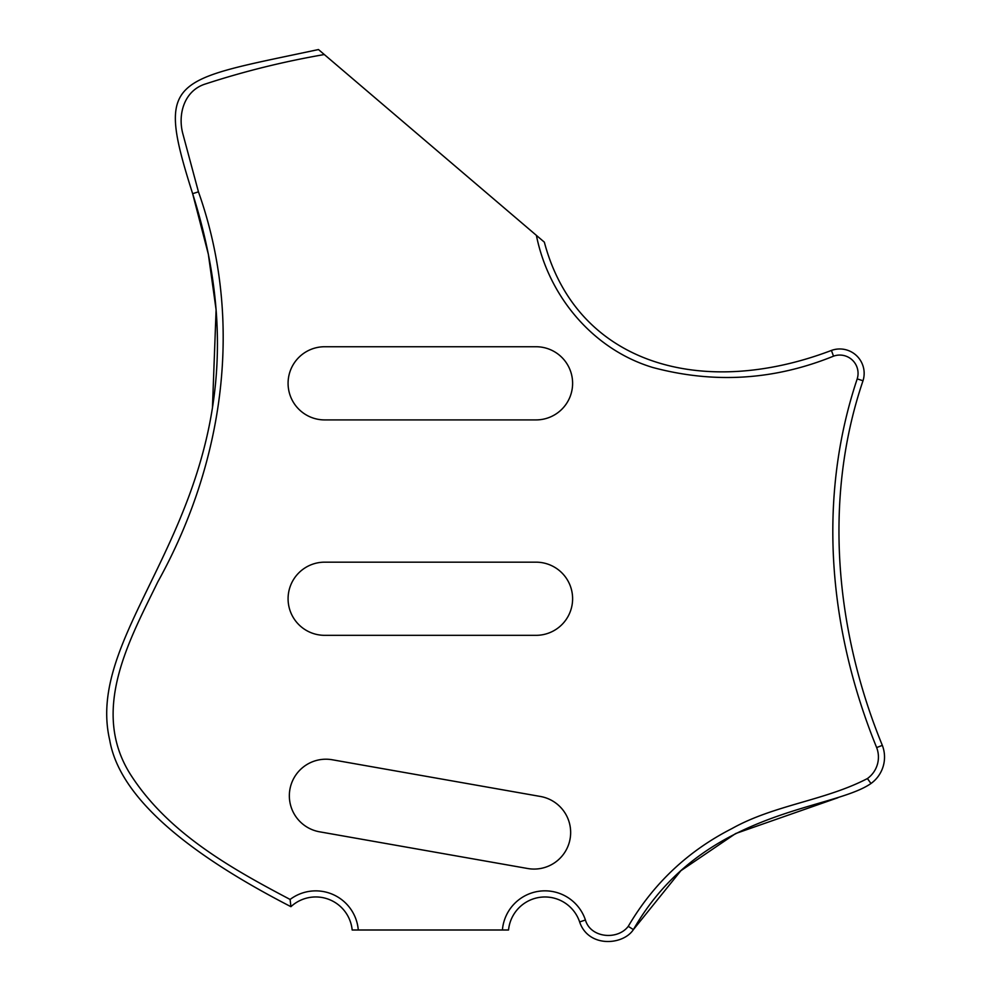<?xml version="1.0" encoding="UTF-8"?>
<svg xmlns="http://www.w3.org/2000/svg" width="991" height="991" viewBox="0 0 991 991"><rect width="100%" height="100%" fill="white"/><g stroke="black" fill="none" stroke-linecap="round" stroke-linejoin="round"><path stroke-width="1.49" d="M324.676 346.739A36.58 36.58 0 0 0 288.084 383.331A36.58 36.58 0 0 0 324.676 419.911L536.032 419.911A36.58 36.58 0 0 0 572.612 383.331A36.58 36.58 0 0 0 536.032 346.739L324.676 346.739M332.27 759.763A36.58 36.58 0 0 0 289.347 795.785A36.58 36.58 0 0 0 319.573 831.808L527.72 868.512A36.58 36.58 0 0 0 570.098 838.844A36.58 36.58 0 0 0 540.417 796.467L332.27 759.763M324.676 562.17A36.58 36.58 0 0 0 288.084 598.75A36.58 36.58 0 0 0 324.676 635.33L536.032 635.33A36.58 36.58 0 0 0 572.612 598.75A36.58 36.58 0 0 0 536.032 562.17L324.676 562.17M324.317 54.542L544.344 242.151C576.787 364.292 702.024 399.646 831.412 350.442L831.412 350.442A24.391 24.391 0 0 1 863.012 380.742C822.518 499.898 835.97 632.407 882.337 745.368A32.517 32.517 0 0 1 870.978 783.509C831.734 810.811 702.607 808.619 633.398 929.62C623.054 945.414 588.332 947.929 579.636 921.94A36.58 36.58 0 0 0 508.544 929.992L352.164 929.992A36.58 36.58 0 0 0 290.92 906.678C179.297 849.176 118.895 793.667 109.728 740.166C79.614 611.224 286.981 490.83 192.638 193.679C155.376 76.332 170.303 81.151 318.47 49.55L324.317 54.542C283.699 61.553 244.17 71.34 205.732 83.876C183.979 90.466 177.513 114.646 182.951 134.157L198.448 191.833C244.331 320.985 223.879 462.921 157.78 581.952C129.511 640.025 90.057 710.039 130.242 774.095C167.368 832.366 229.701 867.682 290.103 899.444A42.675 42.675 0 0 1 358.284 929.992M318.47 49.55C170.303 81.151 155.376 76.332 192.638 193.679L208.333 254.216L216.1 309.824L212.446 407.858M502.412 929.992A42.675 42.675 0 0 1 585.421 920.007C590.574 938.031 617.604 940.447 628.257 926.337L633.398 929.62L680.904 870.693L735.644 833.542L837.829 797.767M628.257 926.337C653.366 883.613 687.903 851.046 731.853 828.625C774.12 804.903 824.896 800.678 867.422 778.554A26.423 26.423 0 0 0 876.651 747.573L882.337 745.368C835.97 632.407 822.518 499.898 863.012 380.742L857.203 378.896A18.296 18.296 0 0 0 833.518 356.165C774.442 380.148 714.177 383.913 652.735 367.475C593.002 349.451 548.568 296.185 536.391 235.375M544.344 242.151C576.787 364.292 702.024 399.646 831.412 350.442L833.518 356.165M876.651 747.573C829.033 630.474 816.695 499.922 857.203 378.896M290.103 899.444L290.92 906.678M870.978 783.509L867.422 778.554M579.636 921.94L585.421 920.007M198.448 191.833L192.638 193.679"/></g></svg>
